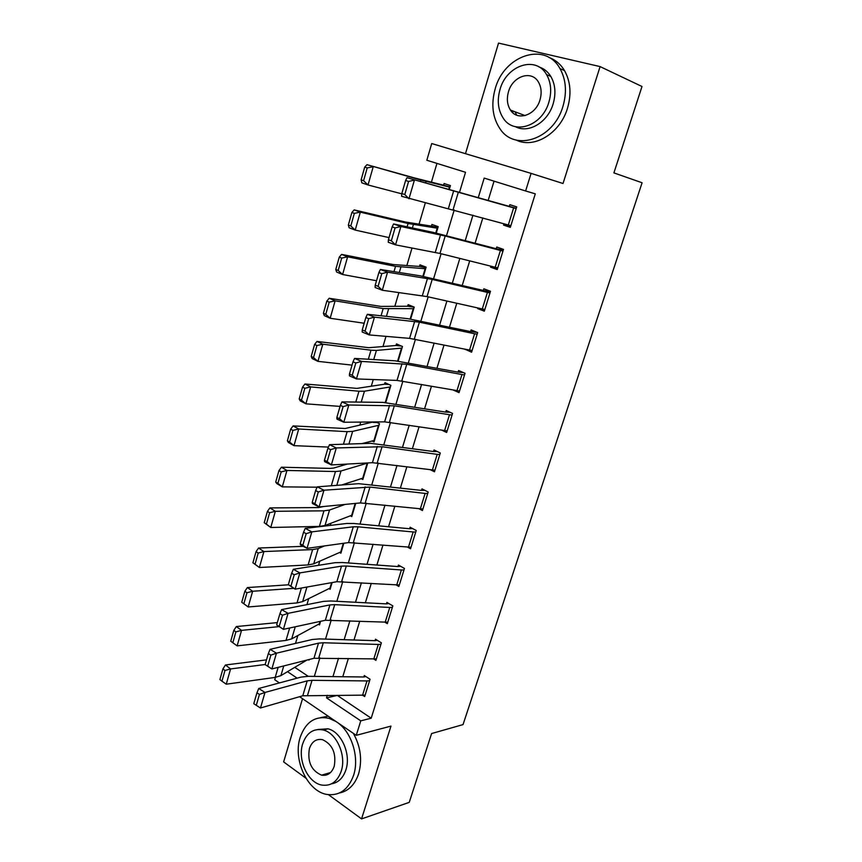 <?xml version="1.0" encoding="UTF-8"?>
<svg xmlns="http://www.w3.org/2000/svg" width="862" height="862" viewBox="0 0 862 862"><rect width="100%" height="100%" fill="white"/><g stroke="black" fill="none" stroke-linecap="round" stroke-linejoin="round"><path stroke-width="1.29" d="M512.416 110.789L513.019 112.954M324.812 774.216L325.965 775.132M459.597 192.054L465.523 172.281L426.83 160.246L431.722 143.545L531.089 173.381L525.615 190.976L484.196 178.089L478.324 197.452M328.454 794.678L361.555 818.9L409.234 802.371L431.603 733.551L463.034 724.597L642.093 182.766L613.906 172.896L641.996 86.491L600.092 66.6L498.538 43.1L465.48 153.684M302.53 698.694L283.63 761.9L305.956 778.224M279.407 682.93L274.741 679.741L275.431 677.37M436.948 163.392L431.409 182.173M425.343 202.775L419.061 224.109M412.025 247.987L406.875 265.464M398.901 292.509L394.861 306.225M385.982 336.363L383.019 346.427M373.257 379.549L371.339 386.068M360.725 422.089L359.82 425.16M330.922 523.234L330.286 525.411M319.748 561.162L318.531 565.31M308.725 598.584L306.937 604.639M297.853 635.499L295.515 643.397M294.75 667.35L308.24 676.325M308.37 659.71L309.005 660.12L309.189 659.505M309.21 640.207L308.467 640.38M318.369 624.239L319.49 624.939L320.578 621.297L319.91 623.528L291.701 638.861L286.022 640.423L237.136 645.864L232.815 642.75L235.886 631.889L233.807 630.359L230.747 641.199L232.815 642.75M328.885 588.563L330.114 589.296L332.129 582.55L330.545 587.862L302.648 601.601L297.002 602.937L248.181 606.967L241.748 602.269L243.849 603.766L246.963 592.754L244.851 591.278L241.748 602.269M339.52 552.402L340.878 553.178L343.841 543.254L341.309 551.723L313.746 563.823L308.122 564.933L259.387 567.508L252.911 562.778L255.044 564.222L258.201 553.048L256.057 551.626L252.911 562.778M350.274 515.756L351.782 516.586L355.715 503.386L352.224 515.11L324.996 525.518L319.403 526.391L270.754 527.49L264.225 522.717L266.401 524.096L269.612 512.761L267.425 511.392L264.225 522.717M361.124 478.615L362.837 479.509L367.772 462.937M372.082 440.956L374.043 441.926L379.474 423.705L375.8 421.938M373.311 421.96L345.199 428.5L293.091 425.903L298.726 428.996L347.138 431.657L352.644 431.377L379.011 425.225L374.485 440.407L361.997 443.607M385.777 402.532L390.895 385.368L384.969 382.674L384.517 384.204L356.922 388.385L304.943 383.989L310.676 386.919L358.969 391.219L364.443 391.208L390.432 386.909L385.853 402.295L384.689 402.446M398.125 361.103L402.479 346.502L396.477 343.927L396.014 345.49L368.807 347.698L316.979 341.438L322.808 344.207L370.983 350.198L376.403 350.446L402.015 348.065L398.125 361.103M410.657 319.059L414.223 307.098L408.135 304.652L407.661 306.236L380.875 306.419L329.198 298.252L335.124 300.849L383.159 308.585L413.749 308.693L410.657 319.059M423.371 276.39L426.13 267.155L419.945 264.839L419.471 266.444L393.115 264.537L341.6 254.398L347.623 256.822L395.529 266.358L425.645 268.761L423.371 276.39M436.28 233.085L438.198 226.652L431.937 224.465L431.453 226.092L405.528 222.04L354.185 209.886L360.316 212.127L408.071 223.495L437.713 228.279L436.28 233.085M449.382 189.123L450.438 185.578L444.092 183.531L443.596 185.179L414.611 177.981L366.975 164.674L420.796 180.007L449.942 187.226L449.382 189.123M337.117 695.3L371.199 718.208L535.291 193.831L525.615 190.976M494.045 181.16L488.204 200.307M482.828 217.914L475.102 243.203M469.704 260.917L462.204 285.484M456.774 303.284L449.479 327.151M444.027 345.048L436.948 368.225M431.463 386.198L424.589 408.707M419.072 426.765L412.402 448.628M406.875 466.762L400.388 487.989M394.839 506.199L388.546 526.79M382.965 545.075L376.866 565.063M371.263 583.412L365.348 602.818M359.723 621.222L353.98 640.046M348.345 658.514L342.764 676.778M362.88 695.375L364.68 696.561L370.057 679.245L364.281 675.539L363.829 676.982L365.854 676.551M373.903 659.096L375.918 660.367L381.37 642.815L375.509 639.205L375.056 640.671L377.244 640.272M385.045 622.31L387.318 623.668L392.835 605.878L386.887 602.387L386.435 603.874L388.816 603.519M396.294 585.007L398.858 586.483L404.461 568.446L398.427 565.063L397.964 566.56L400.593 566.269M407.629 547.165L410.56 548.771L416.238 530.496L410.129 527.221L409.655 528.751L412.575 528.525M419.029 508.774L422.434 510.552L428.188 492.008L421.992 488.862L421.507 490.403L424.794 490.284M430.461 469.812L434.47 471.783L440.299 452.992L434.017 449.964L433.532 451.526L437.282 451.537M441.861 430.235L446.667 432.476L452.582 413.415L446.204 410.517L445.719 412.101L450.115 412.295M453.11 390.001L459.037 392.619L465.038 373.278L458.573 370.52L458.078 372.125L463.39 372.578M465.146 349.272L471.589 352.192L477.677 332.581L471.115 329.941L470.609 331.579L477.354 332.452M477.893 308.036L477.71 308.618L484.325 311.182L490.5 291.281L483.841 288.792L483.323 290.44L490.381 291.679M490.823 266.207L490.532 267.155L497.234 269.569L503.505 249.387L496.749 247.038L496.232 248.719L503.225 250.282M503.936 223.764L503.537 225.09L510.336 227.363L516.704 206.88L509.841 204.682L509.313 206.384L516.263 208.281M531.089 173.381L563.026 183.498L600.092 66.6M371.199 718.208L360.758 720.847L356.254 735.329L299.599 696.701M361.555 818.9L390.982 726.095L356.254 735.329M314.328 676.411L319.888 657.868M325.513 639.119L331.245 620.004M336.848 601.31L342.764 581.602M348.345 562.961L354.444 542.651M360.014 524.085L366.285 503.149M371.834 484.649L378.31 463.077M383.838 444.641L390.497 422.423M396.003 404.062L402.866 381.176M408.351 362.902L415.43 339.326M420.882 321.127L428.166 296.851M433.597 278.738L441.096 253.74M446.505 235.714L454.22 209.972M287.499 671.681L297.142 678.157M327.291 695.268L326.504 697.864L360.758 720.847M472.947 215.177L465.232 240.617M459.823 258.438L452.324 283.156M446.893 301.064L439.609 325.071M434.146 343.065L427.078 366.382M421.583 384.463L414.719 407.101M409.202 425.268L402.532 447.249M397.005 465.491L390.529 486.836M384.969 505.143L378.687 525.852M373.117 544.234L367.007 564.341M361.415 582.787L355.5 602.29M349.886 620.802L344.143 639.723M338.507 658.288L332.937 676.648M337.053 695.494L326.504 697.864M467.678 349.778L465.071 349.487M484.778 309.706L477.71 308.618M497.546 268.567L490.532 267.155M510.509 226.835L503.537 225.09M362.514 695.386L366.996 680.926L369.615 680.7L365.132 695.128L302.767 695.785L260.464 707.993L265 692.445L259.451 694.406L256.951 692.822L253.784 703.715L256.283 705.31L259.451 694.406M366.996 680.926L312.033 680.323L307.228 680.851L265 692.445L258.729 688.49L301.086 677.09L308.294 676.325L363.829 676.982M258.729 688.49L256.951 692.822M256.283 705.31L260.464 707.993M266.509 659.872L225.467 664.979L230.585 668.934L265.162 664.505M224.971 670.474L222.924 668.89L219.907 679.579L221.943 681.185L224.971 670.474L230.585 668.934L226.253 684.202L275.204 677.403L280.904 675.614L306.947 660.066M226.253 684.202L221.943 681.185M222.924 668.89L225.467 664.979M373.763 659.096L378.299 644.442L380.918 644.28L376.371 658.902L313.973 658.288L271.853 668.955L265.13 664.613L267.662 666.164L270.883 655.109L268.341 653.558L265.13 664.613M378.299 644.442L323.304 642.75L318.498 643.149L276.454 653.18L270.097 649.334L312.27 639.496L319.468 638.914L375.056 640.671M270.883 655.109L276.454 653.18L271.853 668.955L267.662 666.164M270.097 649.334L268.341 653.558M385.163 622.321L389.764 607.462L392.372 607.365L387.771 622.192L325.34 620.274L283.404 629.346L276.648 624.928L279.213 626.448L282.477 615.22L279.902 613.722L276.648 624.928M389.764 607.462L334.715 604.65L329.92 604.908L288.07 613.345L281.626 609.606L323.616 601.364L330.803 600.986L386.435 603.874M282.477 615.22L288.07 613.345L283.404 629.346L279.213 626.448M281.626 609.606L279.902 613.722M396.714 585.029L401.38 569.976L403.987 569.954L399.322 584.986L336.859 581.71L295.127 589.155L288.328 584.673L290.936 586.138L294.244 574.738L291.636 573.284L288.328 584.673M401.38 569.976L346.298 566.011L341.514 566.129L299.857 572.907L293.328 569.286L335.124 562.692L342.3 562.52L397.964 566.56M294.244 574.738L299.857 572.907L295.127 589.155L290.936 586.138M293.328 569.286L291.636 573.284M277.327 622.601L236.339 626.555L241.543 630.37L278.825 626.652M235.886 631.889L241.543 630.37L237.136 645.864M233.807 630.359L236.339 626.555M288.382 584.802L247.362 587.572L252.652 591.257L293.694 588.347M246.963 592.754L252.652 591.257L248.181 606.967L243.849 603.766M244.851 591.278L247.362 587.572M303.262 546.336L258.546 548.038L263.912 551.572L312.615 549.579L318.229 548.566L324.457 545.948M258.201 553.048L263.912 551.572L259.387 567.508L255.044 564.222M256.057 551.626L258.546 548.038M408.437 547.23L413.167 531.973L415.764 532.016L411.034 547.251L348.55 542.597L307.023 548.361L300.439 544.816L300.192 543.803L302.831 545.226L306.193 533.664L303.543 532.253L300.192 543.803M413.167 531.973L358.042 526.822L353.269 526.801L311.828 531.876L305.213 528.374L346.793 523.46L353.959 523.503L409.655 528.751M306.193 533.664L311.828 531.876L307.023 548.361L302.831 545.226M305.213 528.374L303.543 532.253M323.843 506.49L318.509 507.567L269.892 507.912L275.355 511.306L323.961 510.832L329.532 510.045L345.048 504.432M269.612 512.761L275.355 511.306L270.754 527.49L266.401 524.096M267.425 511.392L269.892 507.912M335.943 721.483L329.112 718.358C315.33 715.525 305.676 721.882 300.159 737.441C292.746 759.648 307.422 791.531 327 794.462C339.477 796.046 348.345 789.646 353.603 775.272C359.519 757.569 351.847 732.549 337.742 722.712M339.574 792.932C348.56 791.057 354.918 784.657 358.635 773.753C362.417 759.993 360.661 746.524 353.355 733.357M317.916 729.467L328.034 728.821C341.363 731.881 351.254 754.218 345.91 769.82C343.108 778.041 338.292 782.707 331.461 783.827M302.691 743.82C297.347 759.81 307.82 782.771 321.806 785.066C330.933 786.338 337.398 781.715 341.223 771.21C346.578 755.543 336.676 733.088 323.325 730.017C313.531 728.088 306.646 732.689 302.691 743.82M334.24 766.243C336.406 753.269 332.517 744.412 322.56 739.682C316.332 738.518 311.947 741.492 309.404 748.593C307.271 761.803 311.333 770.66 321.58 775.164C327.538 776.059 331.762 773.085 334.24 766.243M327 773.57L328.228 774.248M328.239 716.225L320.729 717.572M495.165 88.948C490.963 104.216 492.525 117.437 499.863 128.589C514.679 152.089 553.512 139.59 562.929 106.435C567.056 92.223 566.065 79.595 559.955 68.551C545.161 41.193 503.807 55.48 495.165 88.948M516.263 140.086C534.095 149.007 560.063 133.481 567.476 108.289C571.592 94.152 570.601 81.599 564.513 70.598C560.645 64.187 555.484 59.823 549.008 57.506M539.041 66.988C543.954 68.529 547.876 71.686 550.818 76.438C555.343 84.411 556.109 93.559 553.124 103.903C547.747 122.469 528.406 133.825 515.444 126.682M499.982 89.573C496.954 100.52 498.02 110.034 503.192 118.094C513.892 135.442 542.155 126.208 548.878 102.179C551.874 91.781 551.098 82.59 546.562 74.585C535.873 55.211 506.296 65.393 499.982 89.573M539.989 99.884C541.918 93.128 541.39 87.159 538.394 81.998C531.498 69.757 512.599 76.201 508.483 91.771C506.533 98.764 507.179 104.852 510.444 110.045C517.34 121.445 535.701 115.389 539.989 99.884M515.045 111.791L516.694 115.174M420.311 508.914L425.106 493.43L427.703 493.56L422.908 509.011L360.402 502.934L319.091 506.953L312.421 503.527L312.227 502.32L314.899 503.699L318.315 491.954L315.621 490.597L312.227 502.32M425.106 493.43L369.96 487.062L323.972 490.219L317.259 486.847L358.624 483.679L421.507 490.403M318.315 491.954L323.972 490.219L319.091 506.953L314.899 503.699M317.259 486.847L315.621 490.597M432.358 470.049L437.217 454.36L439.814 454.554L434.944 470.221L372.427 462.689L331.353 464.93L324.586 461.623L324.446 460.222L327.161 461.536L330.62 449.619L327.894 448.315L324.446 460.222M437.217 454.36L382.049 446.731L336.309 447.938L329.499 444.684L370.638 443.316L433.532 451.526M330.62 449.619L336.309 447.938L331.353 464.93L327.161 461.536M329.499 444.684L327.894 448.315M444.577 430.644L449.501 414.73L452.087 415.01L447.162 430.892L384.635 421.852L343.798 422.251L336.934 419.083L336.848 417.467L339.596 418.738L343.119 406.638L340.35 405.377L336.848 417.467M449.501 414.73L394.311 405.819L348.83 405L341.923 401.886L382.814 402.371L445.719 412.101M343.119 406.638L348.83 405L343.798 422.251L339.596 418.738M341.923 401.886L340.35 405.377M456.957 390.68L461.967 374.539L464.543 374.895L459.543 391.014L397.016 380.422L356.437 378.924L349.466 375.886L349.444 374.065L352.235 375.282L355.812 362.988L353 361.792L349.444 374.065M461.967 374.539L406.756 364.303L361.544 361.415L354.541 358.43L395.184 360.812L458.078 372.125M355.812 362.988L361.544 361.415L356.437 378.924L352.235 375.282M354.541 358.43L353 361.792M469.521 350.144L474.596 333.766L477.171 334.219L472.096 350.554L409.579 338.378L369.27 334.93L362.202 332.032L362.234 329.984L365.068 331.148L368.688 318.66L365.844 317.518L362.234 329.984M474.596 333.766L419.385 322.172L374.453 317.141L367.352 314.296L407.726 318.649L470.609 331.579M368.688 318.66L374.453 317.141L369.27 334.93L365.068 331.148M367.352 314.296L365.844 317.518M347.332 464.058L333.637 468.055L329.93 468.4L281.411 467.215L286.949 470.458L335.469 471.525L341.007 470.986L367.751 463.034L363.279 478.011L341.611 484.983M281.184 471.87L278.965 470.566L275.721 482.063L277.92 483.377L281.184 471.87L286.949 470.458L282.294 486.868L317.108 487.192M277.92 483.377L282.294 486.868L276.777 483.56L275.721 482.063M278.965 470.566L281.411 467.215M377.017 422.52L373.171 422.412M292.929 430.386L290.666 429.147L287.38 440.805L289.621 442.066L292.929 430.386L298.726 428.996L293.996 445.654L328.433 447.087M289.621 442.066L293.996 445.654L288.393 442.497L287.38 440.805M290.666 429.147L293.091 425.903M389.021 384.517L384.517 384.204M304.846 388.277L302.551 387.103L299.211 398.934L301.484 400.13L304.846 388.277L310.676 386.919L305.881 403.825L340.059 406.401M301.484 400.13L305.881 403.825L300.181 400.83L299.211 398.934M302.551 387.103L304.943 383.989M401.466 346.071L396.014 345.49M316.936 345.533L314.608 344.423L311.214 356.437L313.531 357.568L316.936 345.533L322.808 344.207L317.938 361.361L352.03 365.122M313.531 357.568L317.938 361.361L312.141 358.538L311.214 356.437M314.608 344.423L316.979 341.438M414.191 307.195L407.661 306.236M329.219 302.142L326.849 301.097L323.401 313.294L325.761 314.361L329.219 302.142L335.124 300.849L330.178 318.261L364.184 323.239M325.761 314.361L330.178 318.261L324.284 315.6L323.401 313.294M326.849 301.097L329.198 298.252M482.267 309.027L487.418 292.412L489.982 292.951L484.832 309.523L427.046 296.593L382.297 290.246L375.132 287.488L375.218 285.214L378.095 286.324L381.78 273.642L378.892 272.554L375.218 285.214M487.418 292.412L432.196 279.417L387.566 272.176L380.357 269.483L420.451 275.862L483.323 290.44M381.78 273.642L387.566 272.176L382.297 290.246L378.095 286.324M380.357 269.483L378.892 272.554M425.979 267.662L419.471 266.444M341.686 258.083L339.283 257.113L335.781 269.494L338.184 270.496L341.686 258.083L347.623 256.822L342.602 274.515L376.522 280.743M338.184 270.496L342.602 274.515L336.611 272.026L335.781 269.494M339.283 257.113L341.6 254.398M495.197 267.306L500.423 250.454L502.977 251.079L497.762 267.899L439.976 253.46L395.539 244.862L388.256 242.254L388.417 239.744L391.337 240.789L395.076 227.913L392.145 226.889L388.417 239.744M500.423 250.454L445.201 236.016L400.884 226.512L393.568 223.958L433.381 232.428L496.232 248.719M395.076 227.913L400.884 226.512L395.539 244.862L391.337 240.789M393.568 223.958L392.145 226.889M437.918 227.59L431.453 226.092M354.347 213.356L351.901 212.451L348.345 225.025L350.791 225.952L354.347 213.356L360.316 212.127L355.219 230.089L389.042 237.6M350.791 225.952L355.219 230.089L349.132 227.773L348.345 225.025M351.901 212.451L354.185 209.886M508.321 224.982L513.623 207.882L516.166 208.593L510.875 225.661L401.595 196.299L401.821 193.551L404.784 194.532L408.588 181.451L405.614 180.492L401.821 193.551M513.623 207.882L406.993 177.712L509.313 206.384M408.588 181.451L414.417 180.115L408.976 198.756L404.784 194.532M406.993 177.712L405.614 180.492M450.029 186.957L443.596 185.179M367.212 167.928L364.712 167.099L361.113 179.867L363.592 180.718L367.212 167.928L373.214 166.732L368.031 184.974L401.8 193.831M363.592 180.718L368.031 184.974L361.835 182.841L361.113 179.867M364.712 167.099L366.975 164.674M307.572 695.203L312.033 680.323M302.767 695.785L307.228 680.851M278.135 667.36L275.204 677.403M283.749 665.938L280.904 675.614M318.778 657.835L323.304 642.75M313.973 658.288L318.498 643.149M330.135 619.95L334.715 604.65M325.34 620.274L329.92 604.908M341.654 581.527L346.298 566.011M336.859 581.71L341.514 566.129M289.664 627.989L286.022 640.423M295.257 626.782L291.701 638.861M320.05 621.416L319.371 623.689M301.355 588.046L297.002 602.937M306.926 587.054L302.648 601.601M331.601 582.647L330.006 588.003M312.615 549.579L308.122 564.933M318.229 548.566L313.746 563.823M343.324 543.329L340.781 551.852M353.334 542.564L358.042 526.822M348.55 542.597L353.269 526.801M323.961 510.832L319.403 526.391M329.532 510.045L324.996 525.518M355.209 503.44L351.696 515.207M365.176 503.031L369.96 487.062M360.402 502.934L365.197 486.901M377.19 462.937L382.049 446.731M372.427 462.689L377.287 446.419M389.387 422.261L394.311 405.819M384.635 421.852L389.57 405.355M401.757 380.982L406.756 364.303M397.016 380.422L402.015 363.678M414.31 339.1L419.385 322.172M409.579 338.378L414.665 321.386M335.469 471.525L331.299 485.769M341.007 470.986L336.794 485.349M367.223 463.099L362.762 478.087M347.138 431.657L343.464 444.221M352.644 431.377L348.927 444.038M378.493 425.268L373.968 440.46M358.969 391.219L355.801 402.048M364.443 391.208L361.232 402.112M389.926 386.919L385.336 402.317M370.983 350.198L368.333 359.238M376.403 350.446L373.731 359.551M401.498 348.054L397.63 361.038M383.159 308.585L381.058 315.772M388.546 309.102L386.424 316.354M413.243 308.65L410.161 318.983M427.046 296.593L432.196 279.417M422.337 295.709L427.487 278.458M395.529 266.358L393.977 271.649M400.873 267.155L399.3 272.489M425.149 268.696L422.886 276.293M439.976 253.46L445.201 236.016M435.278 252.394L440.514 234.884M408.071 223.495L407.09 226.835M413.372 224.594L412.381 227.956M437.217 228.182L435.795 232.966M453.1 209.671L458.412 191.967M448.423 208.432L453.724 190.653M420.796 180.007L420.419 181.322M426.054 181.408L425.666 182.733M449.458 187.097L448.897 188.993M330.555 772.524L321.58 775.164M328.034 728.821L323.325 730.017M329.112 718.358L330.771 717.949M525.055 115.594L510.444 110.045M550.818 76.438L546.562 74.585M559.955 68.551L564.513 70.598"/></g></svg>
